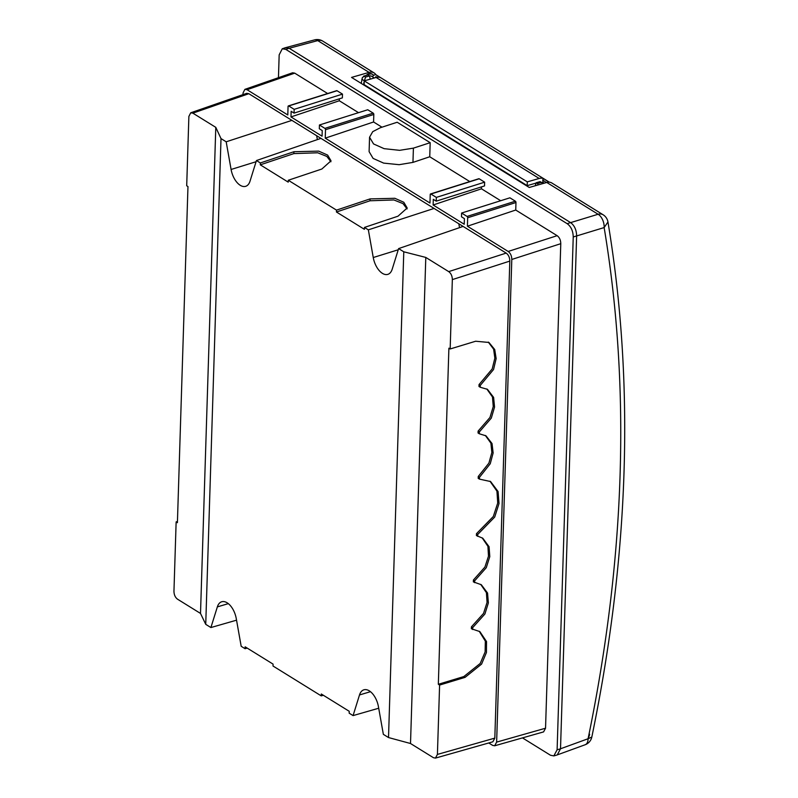<?xml version="1.0" encoding="UTF-8"?>
<svg xmlns="http://www.w3.org/2000/svg" width="798" height="798" viewBox="0 0 798 798"><rect width="100%" height="100%" fill="white"/><g stroke="black" fill="none" stroke-linecap="round" stroke-linejoin="round"><path stroke-width="1.2" d="M375.878 74.723A10.524 7.411 121.8 0 0 374.092 72.907A10.524 7.411 121.8 0 0 369.065 72.389L351.549 77.406L529.254 187.47L546.77 182.463A10.524 7.411 -58.2 0 1 551.797 182.971L603.128 214.772M366.222 75.421A6.314 4.449 -58.2 0 1 372.028 74.024A6.314 4.449 -58.2 0 1 372.327 74.244M373.464 75.132A6.314 4.449 121.8 0 0 372.656 74.423A6.314 4.449 121.8 0 0 367.848 74.992M369.524 76.01A4.209 2.963 -58.2 0 1 371.549 76.209L374.382 77.965M541.573 182.523A4.209 2.963 -58.2 0 1 543.548 182.742L544.256 183.181M285.784 47.611L284.108 48.678M576.635 235.949L560.515 748.773L588.086 738.739A10.524 5.845 70 0 1 585.114 744.763A10.524 10.524 0 0 0 591.827 737.023L588.086 738.739C625.383 557.682 630.739 387.289 604.146 227.57L576.635 235.949M286.292 47.481L314.502 39.9A10.524 5.706 75 0 1 317.744 40.598A10.524 7.411 -58.2 0 1 322.771 41.117L374.092 72.907M603.098 214.752A10.524 7.411 121.8 0 0 598.101 214.253A10.524 6.095 73.1 0 1 604.146 227.57L607.956 221.964A10.524 10.524 0 0 0 603.079 214.742M587.787 738.848A10.524 7.411 121.8 0 0 589.652 734.29M570.58 222.582C574.48 225.475 576.495 229.914 576.635 235.899L560.515 748.813L557.114 749.791L573.233 236.996C573.094 231.011 571.079 226.572 567.179 223.679L285.804 49.396L289.125 48.249L570.58 222.582L567.188 223.679M289.115 48.249L285.574 47.641L282.263 48.788L285.804 49.396M557.114 749.781L553.842 755.905L557.243 754.948L560.515 748.813M228.308 603.637L217.345 606.889A16.608 9.117 72.5 0 1 221.764 601.752A16.608 9.117 72.5 0 1 227.121 602.789A16.608 9.117 72.5 0 1 236.268 618.62L241.186 646.29L245.086 648.714L245.146 646.829L273.076 664.126L273.016 666.011L321.245 695.886L321.305 694.001L349.235 711.297L349.175 713.183L353.075 715.597L359.509 694.948A16.608 9.117 72.5 0 1 363.928 689.801A16.608 9.117 72.5 0 1 369.284 690.849A16.608 9.117 72.5 0 1 378.432 706.669L383.349 734.35L388.516 737.552L403.788 251.799L398.611 248.597L392.177 269.245A16.608 9.117 72.5 0 1 387.968 274.322A16.608 9.117 72.5 0 1 382.402 273.345A16.608 9.117 72.5 0 1 373.255 257.525L398.242 249.774M217.345 606.889L210.911 627.547L205.734 624.335L221.006 138.593L226.183 141.795L291.908 120.378L506.181 253.096C508.516 254.841 509.732 257.505 509.812 261.096L452.336 279.609C452.257 276.018 451.05 273.355 448.705 271.619L425.793 257.425L410.511 743.507L388.516 737.552M260.357 162.962L260.298 164.837L288.218 182.134L288.278 180.258L321.843 169.026L331.02 160.817L327.639 155.091L318.701 151.121L293.913 151.73L260.357 162.962L256.447 160.538L250.013 181.196A16.608 9.117 72.5 0 1 245.804 186.273A16.608 9.117 72.5 0 1 240.238 185.296A16.608 9.117 72.5 0 1 231.091 169.465L226.183 141.795M288.278 180.258L336.517 210.133L336.457 212.009L364.377 229.305L364.437 227.43L368.347 229.844L373.255 257.525M245.086 648.714L247.181 648.096M321.245 695.886L323.34 695.267M353.075 715.597L378.711 708.235M494.67 745.791L543.588 731.896L545.543 728.215L560.775 243.679L511.797 259.46L496.635 742.11L494.67 745.781L492.645 745.392L488.745 742.968M327.629 93.526L294.721 73.147L292.597 72.778L244.896 89.346L243.041 92.987L242.991 94.633M244.896 89.346L247.031 89.715L287.799 114.962L288.058 106.513A1.047 0.579 -107.5 0 1 288.726 105.964L294.183 109.346L294.063 113.107L291.15 111.291L290.971 116.927L339.3 100.757L339.359 98.822M511.797 259.46C511.718 255.869 510.511 253.205 508.166 251.46L467.409 226.213L467.668 217.754A1.047 0.579 -107.5 0 0 467.059 216.428L461.603 213.046L461.483 216.807L464.406 218.612L464.227 224.248L433.134 204.986L433.314 199.35L436.227 201.156L436.346 197.395L430.89 194.024A1.047 0.579 -107.5 0 0 430.222 194.562L429.962 203.021L325.245 138.154L325.504 129.705A1.047 0.579 -107.5 0 0 324.896 128.368L319.439 124.987L319.32 128.747L322.242 130.553L322.063 136.189L290.971 116.927M291.908 120.378L248.836 93.705L246.712 93.336L190.732 112.787L192.867 113.156L215.789 127.351L221.006 138.593M479.209 631.238L485.344 641.153L485.114 651.966L480.216 663.447L463.818 676.564L438.331 684.285L439.598 685.073L437.414 754.419L435.459 758.1L492.865 741.801L494.82 738.12L509.812 261.096M435.459 758.1L433.434 757.701L410.511 743.507M452.336 279.609L450.162 348.965L448.895 348.177L438.331 684.285M439.598 685.073L465.084 677.352L481.583 664.096L486.441 652.495L486.541 641.572L479.847 631.607L471.359 628.734L471.419 626.849L472.685 627.637L484.905 614.011L488.366 602.909L487.558 593.034L481.324 584.735L473.364 581.882L473.423 580.006L474.69 580.784L486.281 567.677L489.792 556.645L489.074 546.72L482.79 538.231L476.406 535.558L476.466 533.682L477.733 534.461L494.69 517.074L499.029 503.508L498.082 491.538L490.6 481.553L479.478 479.129L478.202 478.341L478.261 476.456L479.528 477.244L479.478 479.129M472.625 629.522L472.685 627.637M480.685 584.365L486.411 592.665L487.059 602.43L483.538 613.403L471.419 626.849M474.63 582.67L474.69 580.784M482.172 537.872L487.927 546.351L488.486 556.166L484.925 567.059L473.423 580.006M477.673 536.346L477.733 534.461M489.952 481.184L496.945 491.169L497.723 503.029L493.334 516.466L476.466 533.682M450.162 348.965L475.648 341.235L488.935 342.462L494.72 349.524L496.147 358.581L493.563 369.504L480.296 385.374L480.236 387.249L487.468 389.334L493.613 397.384L494.551 407.08L491.299 418.112L479.369 431.898L479.309 433.773L486.002 435.838L492.027 443.538L493.144 452.935L490.251 463.738L479.528 477.244M480.236 387.249L478.97 386.461L479.029 384.586L492.196 368.935L494.86 358.152L493.623 349.175L488.286 342.093M479.309 433.773L478.042 432.985L478.102 431.11L489.942 417.494L493.254 406.601L492.476 396.995L486.8 388.955M478.261 476.456L488.895 463.129L491.857 452.466L490.9 443.159L485.344 435.459M479.029 384.586L480.296 385.374M478.102 431.11L479.369 431.898M425.793 257.425L403.788 251.799M398.611 248.597L463.109 226.423M458.83 223.769L459.518 227.659M368.347 229.844L434.072 208.438M336.517 210.133L370.073 198.902L394.86 198.293L403.798 202.263L407.18 207.989L398.002 216.198L364.437 227.43M256.447 160.538L320.946 138.373M407.06 208.936L403.01 203.62L393.913 199.959L370.023 200.777L336.457 212.009M260.298 164.837L293.864 153.605L317.754 152.787L326.851 156.448L330.901 161.765M317.355 139.6L316.666 135.72M210.911 627.547L236.547 620.176M177.445 521.463L176.139 521.892L173.954 591.238C174.044 594.829 175.251 597.493 177.585 599.228L200.507 613.433L205.734 624.335M176.139 521.892L177.405 522.68L187.969 186.562L186.702 185.774L188.877 116.428L190.732 112.787M200.507 613.433L215.789 127.351M467.409 226.213L515.737 210.034L557.144 235.679C559.478 237.425 560.685 240.088 560.775 243.679M522.471 737.891L550.47 755.237L553.842 755.905M278.452 77.695L279.17 54.863L282.263 48.788M369.554 137.226L369.105 151.64L373.105 158.413L383.668 163.111L399.16 164.687L412.955 162.393L429.743 156.767L430.182 142.682L413.404 148.139L399.608 150.333L384.127 148.667L373.554 143.949L369.564 137.226L372.726 131.66L380.407 127.7L397.185 122.244L430.182 142.682M325.245 138.154L373.574 121.984L381.973 127.191M373.574 121.984L373.813 114.473A1.047 0.579 72.5 0 0 373.205 113.136L324.896 128.368M319.439 124.987L367.748 109.755L373.205 113.136M358.531 112.668L339.3 100.757M336.437 90.922A1.047 0.579 72.5 0 1 337.025 90.733L342.482 94.114L342.372 97.875L294.063 113.107M515.737 210.034L515.977 202.522A1.047 0.579 72.5 0 0 515.368 201.196L509.912 197.814L461.603 213.046M433.134 204.986L481.463 188.807L500.695 200.717M481.463 188.807L481.523 186.872M436.227 201.156L484.536 185.924L484.645 182.163L479.189 178.792A1.047 0.579 72.5 0 0 478.85 178.722L430.541 193.954M429.743 156.767L469.793 181.575M436.346 197.395L484.645 182.163M294.183 109.346L342.482 94.114M376.347 75.012L375.309 74.443L376.347 75.012M536.096 183.071L527.189 185.635L527.298 181.874L539.189 178.463L376.117 77.466A10.524 7.411 121.8 0 1 380.417 77.606L375.449 74.523L373.165 75.571L372.496 76.798M375.309 77.695L375.868 76.668L376.865 77.286M364.367 80.827A10.524 7.411 -58.2 0 1 364.377 80.807L365.584 77.057L364.317 76.279L362.382 77.536L361.215 83.391M375.868 76.668A1347.553 949.53 -58.2 0 1 376.018 77.496M378.791 93.715A1347.553 949.53 -58.2 0 1 378.89 94.334M363.768 84.977A10.524 7.411 -58.2 0 1 364.217 81.316M365.584 77.057L369.504 75.94L370.232 79.152M548.884 182.163L543.488 178.602L542.72 180.019A1347.553 949.53 -58.2 0 1 543.169 182.562M542.72 180.019L546.371 182.572M535.229 185.764L536.206 182.742L540.136 181.615L541.373 182.383L537.473 183.53L538.221 184.907M539.189 178.463A10.524 7.411 -58.2 0 1 543.488 178.602M541.832 182.463A6.314 4.449 121.8 0 0 540.994 182.153M527.189 185.635L364.117 84.628L364.237 80.867L527.298 181.874M376.117 77.466L364.237 80.867M548.465 181.685L549.194 182.064M536.206 182.742L537.473 183.53M542.52 183.68L541.373 182.383M367.589 75.032L363.559 76.159M369.504 75.94L368.267 75.172M289.165 48.279L317.744 40.598L369.065 72.389M546.77 182.463L598.101 214.253L570.64 222.612M591.847 736.863L591.827 737.023C629.393 554.79 634.779 383.1 607.946 221.944M370.471 691.686L359.509 694.948M448.705 271.619L506.181 253.096M463.818 676.564L465.084 677.352M437.414 754.419L494.82 738.12M370.073 198.902L370.023 200.777M293.913 151.73L293.864 153.605M231.091 169.465L256.078 161.725M248.836 93.705L192.867 113.156M496.635 742.11L545.543 728.215M508.166 251.46L557.144 235.679M412.955 162.393L413.404 148.139M430.89 194.024L479.189 178.792M515.368 201.196L467.059 216.428M467.668 217.754L515.977 202.522M325.504 129.705L373.813 114.473M288.726 105.964L337.025 90.733M294.721 73.147L247.031 89.715M573.233 236.986L576.635 235.909M361.833 79.231L364.377 80.807M372.656 74.423L372.028 74.024M322.811 41.147A10.524 10.524 0 0 0 314.502 39.9M557.922 754.659L585.114 744.763M336.686 90.673L288.377 105.905M376.177 74.892L549.144 182.034M367.659 75.012L363.728 76.119"/></g></svg>
